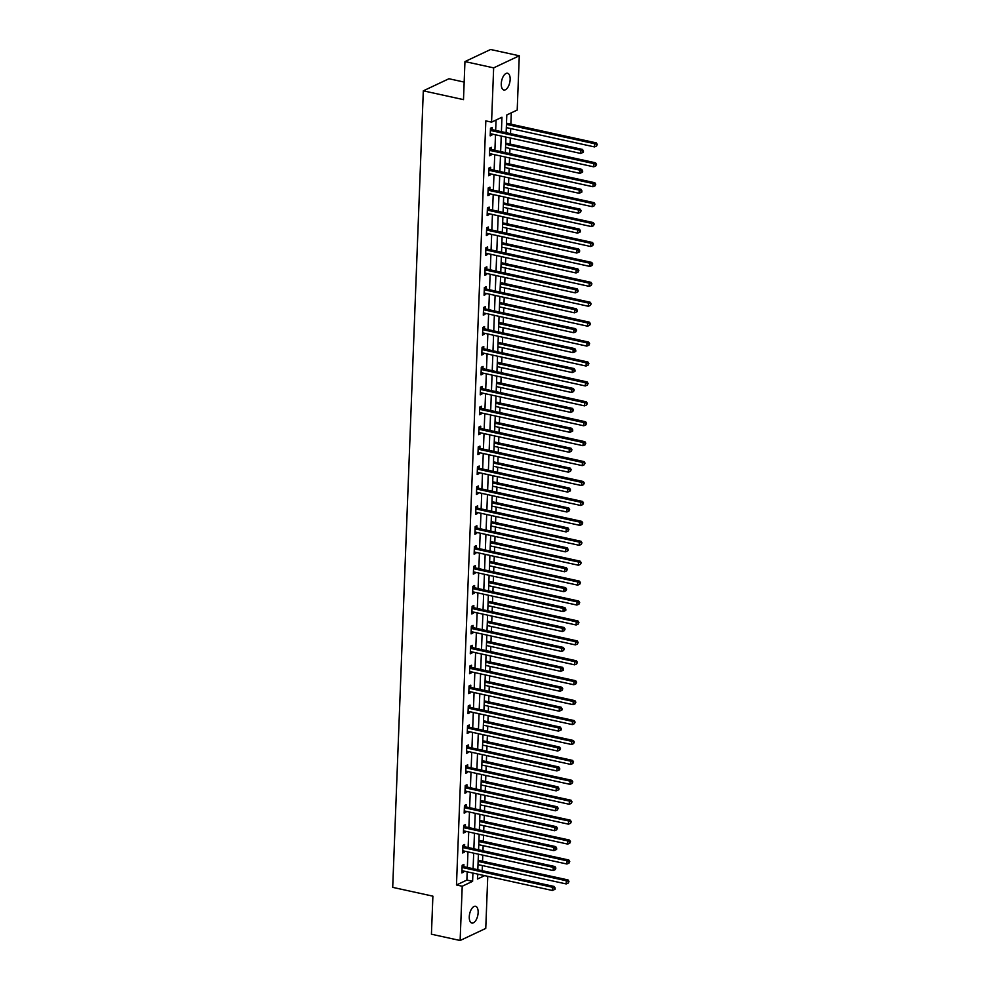 <?xml version="1.0" encoding="UTF-8"?>
<svg xmlns="http://www.w3.org/2000/svg" width="990" height="990" viewBox="0 0 990 990"><rect width="100%" height="100%" fill="white"/><g stroke="black" fill="none" stroke-linecap="round" stroke-linejoin="round"><path stroke-width="1.49" d="M469.272 916.752A8.588 4.146 -77.6 0 1 475.546 906.283A8.588 4.146 -77.6 0 1 478.145 912.582A8.588 4.146 -77.6 0 1 471.871 923.051A8.588 4.146 -77.6 0 1 469.272 916.752M501.274 83.705A8.588 4.146 -77.6 0 1 507.548 73.235A8.588 4.146 -77.6 0 1 510.147 79.534A8.588 4.146 -77.6 0 1 503.873 90.003A8.588 4.146 -77.6 0 1 501.274 83.705M464.161 82.083L448.94 78.742L423.312 90.833L392.708 887.362L432.89 896.16L431.43 934.213L460.127 940.5L462.219 886.236L472.601 881.335L472.923 873.069M423.312 90.833L463.493 99.631L464.954 61.578L490.582 49.5L519.28 55.786L517.201 110.051L506.806 114.951L506.125 132.697M482.192 870.693L482.39 865.582M482.551 861.201L482.786 855.15M482.959 850.769L483.157 845.658M483.318 841.277L483.553 835.226M483.726 830.845L483.912 825.747M484.085 821.366L484.32 815.302M484.481 810.934L484.679 805.823M484.853 801.442L485.088 795.391M485.249 791.01L485.446 785.899M485.62 781.518L485.843 775.467M486.016 771.086L486.214 765.988M486.375 761.607L486.61 755.543M486.783 751.175L486.981 746.064M487.142 741.683L487.377 735.632M487.55 731.251L487.748 726.14M487.909 721.76L488.144 715.708M488.318 711.327L488.503 706.229M488.676 701.848L488.911 695.784M489.072 691.404L489.27 686.305M489.444 681.924L489.679 675.873M489.84 671.492L490.038 666.381M490.211 662.001L490.434 655.949M490.607 651.568L490.805 646.47M490.978 642.089L491.201 636.026M491.374 631.645L491.572 626.546M491.733 622.166L491.968 616.114M492.141 611.733L492.339 606.623M492.5 602.242L492.735 596.19M492.909 591.81L493.094 586.711M493.268 582.33L493.503 576.267M493.664 571.886L493.861 566.787M494.035 562.407L494.27 556.355M494.431 551.975L494.629 546.864M494.802 542.483L495.037 536.432M495.198 532.051L495.396 526.952M495.569 522.572L495.792 516.508M495.965 512.127L496.163 507.029M496.324 502.648L496.559 496.596M496.733 492.216L496.93 487.105M497.091 482.724L497.327 476.673M497.5 472.292L497.685 467.193M497.859 462.813L498.094 456.749M498.255 452.368L498.453 447.27M498.626 442.889L498.861 436.838M499.022 432.457L499.22 427.346M499.393 422.965L499.628 416.914M499.789 412.533L499.987 407.435M500.16 403.054L500.383 396.99M500.556 392.609L500.754 387.511M500.915 383.13L501.15 377.079M501.324 372.698L501.522 367.587M501.683 363.206L501.918 357.155M502.091 352.774L502.276 347.676M502.45 343.295L502.685 337.231M502.846 332.85L503.044 327.752M503.217 323.371L503.452 317.32M503.613 312.939L503.811 307.828M503.984 303.447L504.219 297.396M504.38 293.015L504.578 287.917M504.752 283.536L504.974 277.472M505.147 273.091L505.346 267.993M505.506 263.612L505.742 257.561M505.915 253.18L506.113 248.069M506.274 243.689L506.509 237.637M506.682 233.256L506.88 228.158M507.041 223.777L507.276 217.713M507.437 213.333L507.635 208.234M507.808 203.853L508.043 197.802M508.204 193.421L508.402 188.31M508.575 183.93L508.811 177.878M508.971 173.498L509.169 168.399M509.343 164.018L509.565 157.954M509.739 153.574L509.937 148.475M510.098 144.095L510.333 138.043M510.506 133.662L510.704 128.552M510.865 124.171L511.298 112.835M487.761 876.323L485.756 928.422L460.127 940.5M477.613 875.012L478.937 874.393M501.41 131.67L501.955 117.241L491.572 122.141L485.83 120.879L456.477 884.973L466.872 880.073L467.181 871.819M467.354 867.438L467.948 851.895M468.121 847.514L468.716 831.971M468.876 827.591L469.483 812.06M469.644 807.679L470.25 792.136M470.411 787.755L471.005 772.212M471.178 767.832L471.772 752.301M471.945 747.92L472.539 732.377M472.713 727.996L473.307 712.454M473.48 708.073L474.074 692.542M474.235 688.161L474.841 672.618M475.002 668.238L475.596 652.695M475.769 648.314L476.363 632.783M476.536 628.403L477.131 612.86M477.304 608.479L477.898 592.936M478.071 588.555L478.665 573.024M478.826 568.644L479.432 553.101M479.593 548.72L480.187 533.177M480.36 528.796L480.954 513.265M481.128 508.885L481.722 493.342M481.895 488.961L482.489 473.418M482.662 469.037L483.256 453.507M483.417 449.126L484.023 433.583M484.184 429.202L484.778 413.659M484.952 409.278L485.546 393.748M485.719 389.367L486.313 373.824M486.486 369.443L487.08 353.9M487.253 349.519L487.847 333.989M488.008 329.608L488.614 314.065M488.775 309.684L489.369 294.141M489.543 289.761L490.137 274.23M490.31 269.849L490.904 254.306M491.077 249.926L491.671 234.383M491.844 230.002L492.438 214.471M492.599 210.09L493.206 194.547M493.367 190.167L493.973 174.624M494.134 170.243L494.728 154.712M494.901 150.332L495.495 134.788M495.668 130.408L496.064 120.013M492.129 129.467L492.216 127.401L490.483 128.217L490.186 135.877L491.919 135.061L491.956 134.009M491.362 149.391L491.448 147.324L489.716 148.129L489.419 155.801L491.151 154.984L491.189 153.933M490.595 169.302L490.681 167.236L488.949 168.053L488.652 175.713L490.384 174.896L490.421 173.856M489.84 189.226L489.914 187.16L488.181 187.976L487.884 195.636L489.617 194.82L489.666 193.768M489.072 209.15L489.147 207.083L487.414 207.888L487.13 215.56L488.85 214.743L488.899 213.692M488.305 229.061L488.379 226.995L486.647 227.811L486.362 235.472L488.095 234.655L488.132 233.615M487.538 248.985L487.625 246.918L485.892 247.735L485.595 255.395L487.328 254.579L487.365 253.527M486.771 268.909L486.857 266.842L485.125 267.647L484.828 275.319L486.56 274.502L486.597 273.45M486.003 288.82L486.09 286.754L484.358 287.57L484.061 295.23L485.793 294.414L485.83 293.374M485.249 308.744L485.323 306.677L483.59 307.494L483.293 315.154L485.026 314.337L485.075 313.286M484.481 328.668L484.555 326.601L482.823 327.405L482.526 335.078L484.259 334.261L484.308 333.209M483.714 348.579L483.788 346.512L482.056 347.329L481.771 354.989L483.504 354.173L483.541 353.133M482.947 368.503L483.033 366.436L481.301 367.253L481.004 374.913L482.736 374.096L482.774 373.044M482.18 388.427L482.266 386.36L480.534 387.164L480.237 394.837L481.969 394.02L482.006 392.968M481.412 408.338L481.499 406.271L479.766 407.088L479.469 414.748L481.202 413.931L481.239 412.892M480.657 428.262L480.732 426.195L478.999 427.012L478.702 434.672L480.435 433.855L480.472 432.803M479.89 448.185L479.964 446.119L478.232 446.923L477.935 454.596L479.667 453.779L479.717 452.727M479.123 468.097L479.197 466.03L477.465 466.847L477.18 474.507L478.913 473.69L478.95 472.651M478.356 488.021L478.442 485.954L476.71 486.771L476.413 494.431L478.145 493.614L478.182 492.562M477.588 507.944L477.675 505.878L475.943 506.694L475.646 514.355L477.378 513.538L477.415 512.486M476.821 527.856L476.908 525.789L475.175 526.606L474.878 534.266L476.611 533.449L476.648 532.41M476.066 547.779L476.141 545.713L474.408 546.529L474.111 554.19L475.844 553.373L475.881 552.321M475.299 567.703L475.373 565.636L473.641 566.453L473.344 574.113L475.076 573.297L475.126 572.245M474.532 587.615L474.606 585.548L472.874 586.365L472.589 594.025L474.321 593.208L474.358 592.168M473.764 607.538L473.839 605.472L472.119 606.288L471.822 613.949L473.554 613.132L473.591 612.08M472.997 627.462L473.084 625.395L471.351 626.212L471.054 633.872L472.787 633.056L472.824 632.004M472.23 647.373L472.317 645.307L470.584 646.124L470.287 653.784L472.02 652.967L472.057 651.927M471.475 667.297L471.549 665.231L469.817 666.047L469.52 673.707L471.252 672.891L471.289 671.839M470.708 687.221L470.782 685.154L469.05 685.971L468.753 693.631L470.485 692.814L470.535 691.763M469.941 707.132L470.015 705.066L468.282 705.882L467.998 713.543L469.73 712.726L469.767 711.686M469.173 727.056L469.248 724.989L467.528 725.806L467.231 733.466L468.963 732.649L469 731.598M468.406 746.98L468.493 744.913L466.76 745.73L466.463 753.39L468.196 752.573L468.233 751.521M467.639 766.891L467.726 764.824L465.993 765.641L465.696 773.301L467.429 772.485L467.466 771.445M466.884 786.815L466.958 784.748L465.226 785.565L464.929 793.225L466.661 792.408L466.698 791.357M466.117 806.739L466.191 804.672L464.459 805.489L464.161 813.149L465.894 812.332L465.943 811.28M465.35 826.65L465.424 824.583L463.691 825.4L463.407 833.06L465.127 832.244L465.176 831.204M464.582 846.574L464.657 844.507L462.936 845.324L462.639 852.984L464.372 852.167L464.409 851.115M463.815 866.498L463.902 864.431L462.169 865.248L461.872 872.908L463.605 872.091L463.642 871.039M464.954 61.578L493.651 67.865L519.28 55.786M456.477 884.973L462.219 886.236M491.572 122.141L493.651 67.865M473.096 868.688L473.69 853.157M473.864 848.777L474.457 833.234M474.618 828.853L475.225 813.31M475.386 808.929L475.98 793.398M476.153 789.018L476.747 773.475M476.92 769.094L477.514 753.551M477.687 749.17L478.281 733.64M478.455 729.259L479.049 713.716M479.21 709.335L479.816 693.792M479.977 689.411L480.571 673.881M480.744 669.5L481.338 653.957M481.511 649.576L482.105 634.033M482.279 629.652L482.873 614.122M483.046 609.741L483.64 594.198M483.801 589.817L484.407 574.274M484.568 569.894L485.162 554.363M485.335 549.982L485.929 534.439M486.102 530.058L486.696 514.515M486.87 510.135L487.464 494.604M487.637 490.223L488.231 474.68M488.392 470.3L488.998 454.757M489.159 450.376L489.765 434.845M489.926 430.464L490.52 414.921M490.693 410.541L491.288 394.998M491.461 390.617L492.055 375.086M492.228 370.706L492.822 355.163M492.983 350.782L493.589 335.239M493.75 330.858L494.357 315.327M494.517 310.947L495.111 295.404M495.285 291.023L495.879 275.48M496.052 271.099L496.646 255.569M496.819 251.188L497.413 235.645M497.574 231.264L498.18 215.721M498.341 211.34L498.948 195.81M499.108 191.429L499.703 175.886M499.876 171.505L500.47 155.962M500.643 151.581L501.237 136.051M477.65 874.108L477.452 879.046L484.679 875.643M505.964 137.078L505.358 152.621M505.197 157.002L504.591 172.545M504.43 176.913L503.836 192.456M503.663 196.837L503.068 212.38M502.895 216.761L502.301 232.304M502.128 236.672L501.534 252.215M501.373 256.596L500.767 272.139M500.606 276.519L500 292.062M499.839 296.431L499.245 311.974M499.071 316.354L498.477 331.897M498.304 336.278L497.71 351.821M497.537 356.19L496.943 371.733M496.782 376.113L496.176 391.656M496.015 396.037L495.408 411.58M495.248 415.949L494.654 431.492M494.48 435.872L493.886 451.415M493.713 455.796L493.119 471.339M492.946 475.707L492.352 491.25M492.191 495.631L491.585 511.174M491.424 515.555L490.817 531.098M490.656 535.466L490.062 551.009M489.889 555.39L489.295 570.933M489.122 575.314L488.528 590.857M488.355 595.225L487.761 610.768M487.587 615.149L486.993 630.692M486.832 635.073L486.226 650.616M486.065 654.984L485.471 670.527M485.298 674.908L484.704 690.451M484.531 694.832L483.937 710.375M483.764 714.743L483.17 730.286M482.996 734.667L482.402 750.21M482.241 754.59L481.635 770.133M481.474 774.502L480.88 790.045M480.707 794.426L480.113 809.969M479.94 814.349L479.346 829.892M479.172 834.261L478.578 849.804M478.405 854.184L477.811 869.727M466.872 880.073L472.601 881.335M490.236 134.69L491.919 135.061M489.468 154.613L491.151 154.984M488.701 174.525L490.384 174.896M487.934 194.448L489.617 194.82M487.167 214.372L488.85 214.743M486.399 234.284L488.095 234.655M485.644 254.207L487.328 254.579M484.877 274.131L486.56 274.502M484.11 294.042L485.793 294.414M483.343 313.966L485.026 314.337M482.575 333.89L484.259 334.261M481.808 353.801L483.504 354.173M481.041 373.725L482.736 374.096M480.286 393.649L481.969 394.02M479.519 413.56L481.202 413.931M478.752 433.484L480.435 433.855M477.984 453.408L479.667 453.779M477.217 473.319L478.913 473.69M476.45 493.243L478.145 493.614M475.695 513.167L477.378 513.538M474.928 533.078L476.611 533.449M474.161 553.002L475.844 553.373M473.393 572.925L475.076 573.297M472.626 592.837L474.321 593.208M471.859 612.761L473.554 613.132M471.104 632.684L472.787 633.056M470.337 652.596L472.02 652.967M469.569 672.519L471.252 672.891M468.802 692.443L470.485 692.814M468.035 712.355L469.73 712.726M467.268 732.278L468.963 732.649M466.513 752.202L468.196 752.573M465.746 772.113L467.429 772.485M464.978 792.037L466.661 792.408M464.211 811.961L465.894 812.332M463.444 831.872L465.127 832.244M462.677 851.796L464.372 852.167M461.922 871.72L463.605 872.091M490.397 130.284L490.57 130.395A1.337 1.101 -115.2 0 0 490.99 130.581L580.771 150.245L580.647 153.438L490.867 133.774A1.337 1.101 -115.2 0 0 490.434 133.774L490.26 133.811M490.471 128.341L492.302 129.579A1.337 1.101 -115.2 0 0 492.723 129.764L582.504 149.428L580.771 150.245L582.751 151.284L582.702 152.571L583.395 152.237L583.432 150.963L582.751 151.284M583.432 150.963L582.504 149.428M580.647 153.438L582.702 152.571M506.323 127.599L594.495 146.916L594.619 143.723L596.351 142.907L506.571 123.23A1.337 1.101 64.8 0 1 506.496 123.218M596.599 144.763L596.549 146.037L597.292 144.429L594.619 143.723L506.447 124.406M596.549 146.037L594.495 146.916M596.351 142.907L597.292 144.429M489.629 150.208L489.803 150.319A1.337 1.101 -115.2 0 0 490.223 150.505L580.004 170.169L579.88 173.361L490.1 153.698A1.337 1.101 -115.2 0 0 489.666 153.685L489.493 153.735M489.704 148.265L491.535 149.502A1.337 1.101 -115.2 0 0 491.956 149.688L581.736 169.352L580.004 170.169L581.984 171.208L581.934 172.483L582.627 172.161L582.677 170.886L581.984 171.208M582.677 170.886L581.736 169.352M579.88 173.361L581.934 172.483M488.874 170.119L489.035 170.231A1.337 1.101 -115.2 0 0 489.456 170.416L579.237 190.092L579.113 193.285L489.332 173.609A1.337 1.101 -115.2 0 0 488.899 173.609L488.738 173.646M488.949 168.176L490.768 169.414A1.337 1.101 -115.2 0 0 491.189 169.599L580.969 189.276L579.237 190.092L581.217 191.132L581.167 192.406L581.86 192.085L581.91 190.798L581.217 191.132M581.91 190.798L580.969 189.276M579.113 193.285L581.167 192.406M505.556 147.51L593.74 166.827L593.864 163.635L595.584 162.818L505.816 143.154A1.337 1.101 64.8 0 1 505.729 143.129M595.832 164.674L595.782 165.961L596.525 164.352L593.864 163.635L505.68 144.317M595.782 165.961L593.74 166.827M595.584 162.818L596.525 164.352M504.789 167.434L592.973 186.751L593.097 183.558L594.829 182.742L505.049 163.078A1.337 1.101 64.8 0 1 504.962 163.053M595.064 184.598L595.015 185.873L595.757 184.276L593.097 183.558L504.912 164.241M595.015 185.873L592.973 186.751M594.829 182.742L595.757 184.276M488.107 190.043L488.268 190.154A1.337 1.101 -115.2 0 0 488.689 190.34L578.469 210.004L578.346 213.197L488.577 193.533A1.337 1.101 -115.2 0 0 488.144 193.533L487.971 193.57M488.181 188.1L490 189.338A1.337 1.101 -115.2 0 0 490.421 189.523L580.202 209.187L578.469 210.004L580.449 211.043L580.4 212.33L581.142 210.722L580.449 211.043M581.142 210.722L580.202 209.187M578.346 213.197L580.4 212.33M487.34 209.967L487.501 210.078A1.337 1.101 -115.2 0 0 487.934 210.264L577.715 229.928L577.591 233.12L487.81 213.456A1.337 1.101 -115.2 0 0 487.377 213.444L487.204 213.494M487.414 208.024L489.233 209.261A1.337 1.101 -115.2 0 0 489.666 209.447L579.435 229.111L577.715 229.928L579.682 230.967L579.633 232.242L580.326 231.92L580.375 230.645L579.682 230.967M580.375 230.645L579.435 229.111M577.591 233.12L579.633 232.242M486.573 229.878L486.733 229.989A1.337 1.101 -115.2 0 0 487.167 230.175L576.947 249.851L576.824 253.044L487.043 233.368A1.337 1.101 -115.2 0 0 486.61 233.368L486.437 233.405M486.647 227.935L488.466 229.173A1.337 1.101 -115.2 0 0 488.899 229.358L578.68 249.035L576.947 249.851L578.915 250.891L578.865 252.165L579.558 251.844L579.608 250.557L578.915 250.891M579.608 250.557L578.68 249.035M576.824 253.044L578.865 252.165M504.034 187.358L592.206 206.675L592.329 203.482L594.062 202.665L504.281 182.989A1.337 1.101 64.8 0 1 504.195 182.977M594.297 204.522L594.26 205.796L594.99 204.188L592.329 203.482L504.145 184.165M594.26 205.796L592.206 206.675M594.062 202.665L594.99 204.188M503.267 207.269L591.438 226.586L591.562 223.394L593.295 222.577L503.514 202.913A1.337 1.101 64.8 0 1 503.427 202.888M593.542 224.433L593.493 225.72L594.235 224.111L591.562 223.394L503.39 204.076M593.493 225.72L591.438 226.586M593.295 222.577L594.235 224.111M502.499 227.193L590.671 246.51L590.795 243.317L592.527 242.501L502.747 222.837A1.337 1.101 64.8 0 1 502.66 222.812M592.775 244.357L592.725 245.631L593.468 244.035L590.795 243.317L502.623 224M592.725 245.631L590.671 246.51M592.527 242.501L593.468 244.035M485.805 249.802L485.979 249.913A1.337 1.101 -115.2 0 0 486.399 250.099L576.18 269.763L576.056 272.955L486.276 253.292A1.337 1.101 -115.2 0 0 485.843 253.292L485.669 253.329M485.88 247.859L487.711 249.096A1.337 1.101 -115.2 0 0 488.132 249.282L577.913 268.946L576.18 269.763L578.148 270.802L578.111 272.089L578.841 270.48L578.148 270.802M578.841 270.48L577.913 268.946M576.056 272.955L578.111 272.089M501.732 247.116L589.904 266.434L590.028 263.241L591.76 262.424L501.979 242.748A1.337 1.101 64.8 0 1 501.905 242.736M592.008 264.281L591.958 265.555L592.701 263.946L590.028 263.241L501.856 243.924M591.958 265.555L589.904 266.434M591.76 262.424L592.701 263.946M485.038 269.726L485.211 269.837A1.337 1.101 -115.2 0 0 485.632 270.022L575.413 289.686L575.289 292.879L485.508 273.215A1.337 1.101 -115.2 0 0 485.075 273.203L484.902 273.252M485.112 267.783L486.944 269.02A1.337 1.101 -115.2 0 0 487.365 269.206L577.145 288.87L575.413 289.686L577.393 290.726L577.343 292.001L578.036 291.679L578.086 290.404L577.393 290.726M578.086 290.404L577.145 288.87M575.289 292.879L577.343 292.001M500.965 267.028L589.149 286.345L589.273 283.152L590.993 282.336L501.225 262.672A1.337 1.101 64.8 0 1 501.138 262.647M591.24 284.192L591.191 285.479L591.933 283.87L589.273 283.152L501.089 263.835M591.191 285.479L589.149 286.345M590.993 282.336L591.933 283.87M484.283 289.637L484.444 289.748A1.337 1.101 -115.2 0 0 484.865 289.934L574.646 309.61L574.522 312.803L484.741 293.127A1.337 1.101 -115.2 0 0 484.308 293.127L484.147 293.164M484.358 287.694L486.177 288.931A1.337 1.101 -115.2 0 0 486.597 289.117L576.378 308.793L574.646 309.61L576.625 310.65L576.576 311.924L577.269 311.603L577.318 310.315L576.625 310.65M577.318 310.315L576.378 308.793M574.522 312.803L576.576 311.924M500.197 286.952L588.382 306.269L588.505 303.076L590.238 302.259L500.457 282.596A1.337 1.101 64.8 0 1 500.371 282.571M590.473 304.116L590.424 305.39L591.166 303.794L588.505 303.076L500.321 283.759M590.424 305.39L588.382 306.269M590.238 302.259L591.166 303.794M483.516 309.561L483.677 309.672A1.337 1.101 -115.2 0 0 484.098 309.858L573.878 329.522L573.755 332.714L483.986 313.05A1.337 1.101 -115.2 0 0 483.553 313.05L483.38 313.088M483.59 307.618L485.409 308.855A1.337 1.101 -115.2 0 0 485.83 309.041L575.611 328.705L573.878 329.522L575.858 330.561L575.809 331.848L576.551 330.239L575.858 330.561M576.551 330.239L575.611 328.705M573.755 332.714L575.809 331.848M499.43 306.875L587.615 326.193L587.738 323L589.471 322.183L499.69 302.507A1.337 1.101 64.8 0 1 499.604 302.495M589.706 324.039L589.669 325.314L590.399 323.705L587.738 323L499.554 303.683M589.669 325.314L587.615 326.193M589.471 322.183L590.399 323.705M482.749 329.484L482.91 329.596A1.337 1.101 -115.2 0 0 483.343 329.781L573.123 349.445L573 352.638L483.219 332.974A1.337 1.101 -115.2 0 0 482.786 332.962L482.613 333.011M482.823 327.542L484.642 328.779A1.337 1.101 -115.2 0 0 485.075 328.965L574.843 348.629L573.123 349.445L575.091 350.485L575.042 351.759L575.735 351.438L575.784 350.163L575.091 350.485M575.784 350.163L574.843 348.629M573 352.638L575.042 351.759M498.675 326.787L586.847 346.104L586.971 342.911L588.704 342.094L498.923 322.431A1.337 1.101 64.8 0 1 498.836 322.406M588.951 343.951L588.902 345.238L589.644 343.629L586.971 342.911L498.799 323.594M588.902 345.238L586.847 346.104M588.704 342.094L589.644 343.629M481.982 349.396L482.142 349.507A1.337 1.101 -115.2 0 0 482.575 349.693L572.356 369.369L572.232 372.562L482.452 352.886A1.337 1.101 -115.2 0 0 482.019 352.886L481.845 352.923M482.056 347.453L483.875 348.69A1.337 1.101 -115.2 0 0 484.308 348.876L574.089 368.552L572.356 369.369L574.324 370.409L574.274 371.683L574.967 371.361L575.017 370.074L574.324 370.409M575.017 370.074L574.089 368.552M572.232 372.562L574.274 371.683M497.908 346.71L586.08 366.028L586.204 362.835L587.936 362.018L498.156 342.354A1.337 1.101 64.8 0 1 498.069 342.33M588.184 363.875L588.134 365.149L588.877 363.553L586.204 362.835L498.032 343.518M588.134 365.149L586.08 366.028M587.936 362.018L588.877 363.553M481.214 369.32L481.388 369.431A1.337 1.101 -115.2 0 0 481.808 369.617L571.589 389.28L571.465 392.473L481.685 372.809A1.337 1.101 -115.2 0 0 481.251 372.809L481.078 372.846M481.289 367.377L483.108 368.614A1.337 1.101 -115.2 0 0 483.541 368.8L573.321 388.464L571.589 389.28L573.557 390.32L573.519 391.607L574.25 389.998L573.557 390.32M574.25 389.998L573.321 388.464M571.465 392.473L573.519 391.607M497.141 366.634L585.313 385.952L585.437 382.759L587.169 381.942L497.388 362.266A1.337 1.101 64.8 0 1 497.314 362.253M587.417 383.798L587.367 385.073L588.11 383.464L585.437 382.759L497.265 363.441M587.367 385.073L585.313 385.952M587.169 381.942L588.11 383.464M480.447 389.243L480.62 389.355A1.337 1.101 -115.2 0 0 481.041 389.54L570.822 409.204L570.698 412.397L480.917 392.733A1.337 1.101 -115.2 0 0 480.484 392.721L480.311 392.77M480.521 387.3L482.353 388.538A1.337 1.101 -115.2 0 0 482.774 388.724L572.554 408.387L570.822 409.204L572.802 410.244L572.752 411.518L573.495 409.922L572.802 410.244M573.495 409.922L572.554 408.387M570.698 412.397L572.752 411.518M496.374 386.546L584.558 405.863L584.682 402.67L586.402 401.853L496.621 382.19A1.337 1.101 64.8 0 1 496.547 382.165M586.649 403.71L586.6 404.997L587.342 403.388L584.682 402.67L496.497 383.353M586.6 404.997L584.558 405.863M586.402 401.853L587.342 403.388M479.692 409.155L479.853 409.266A1.337 1.101 -115.2 0 0 480.274 409.452L570.054 429.128L569.931 432.321L480.15 412.644A1.337 1.101 -115.2 0 0 479.717 412.644L479.556 412.682M479.766 407.212L481.586 408.449A1.337 1.101 -115.2 0 0 482.006 408.635L571.787 428.311L570.054 429.128L572.034 430.167L571.985 431.442L572.678 431.12L572.727 429.833L572.034 430.167M572.727 429.833L571.787 428.311M569.931 432.321L571.985 431.442M495.606 406.469L583.791 425.787L583.914 422.594L585.647 421.777L495.866 402.113A1.337 1.101 64.8 0 1 495.78 402.089M585.882 423.633L585.832 424.908L586.575 423.312L583.914 422.594L495.73 403.276M585.832 424.908L583.791 425.787M585.647 421.777L586.575 423.312M478.925 429.078L479.086 429.19A1.337 1.101 -115.2 0 0 479.507 429.375L569.287 449.039L569.163 452.232L479.383 432.568A1.337 1.101 -115.2 0 0 478.962 432.568L478.789 432.605M478.999 427.136L480.818 428.373A1.337 1.101 -115.2 0 0 481.239 428.559L571.02 448.223L569.287 449.039L571.267 450.079L571.218 451.366L571.96 449.757L571.267 450.079M571.96 449.757L571.02 448.223M569.163 452.232L571.218 451.366M494.839 426.393L583.023 445.71L583.147 442.518L584.88 441.701L495.099 422.025A1.337 1.101 64.8 0 1 495.012 422.012M585.115 443.557L585.065 444.832L585.808 443.223L583.147 442.518L494.963 423.2M585.065 444.832L583.023 445.71M584.88 441.701L585.808 443.223M478.158 449.002L478.318 449.114A1.337 1.101 -115.2 0 0 478.752 449.299L568.532 468.963L568.409 472.156L478.628 452.492A1.337 1.101 -115.2 0 0 478.195 452.479L478.022 452.529M478.232 447.059L480.051 448.297A1.337 1.101 -115.2 0 0 480.472 448.482L570.252 468.146L568.532 468.963L570.5 470.003L570.45 471.277L571.193 469.681L570.5 470.003M571.193 469.681L570.252 468.146M568.409 472.156L570.45 471.277M494.084 446.304L582.256 465.622L582.38 462.429L584.112 461.625L494.332 441.948A1.337 1.101 64.8 0 1 494.245 441.924M584.36 463.469L584.31 464.756L585.053 463.147L582.38 462.429L494.208 443.112M584.31 464.756L582.256 465.622M584.112 461.625L585.053 463.147M477.39 468.914L477.551 469.025A1.337 1.101 -115.2 0 0 477.984 469.211L567.765 488.887L567.641 492.079L477.861 472.403A1.337 1.101 -115.2 0 0 477.428 472.403L477.254 472.44M477.465 466.971L479.284 468.208A1.337 1.101 -115.2 0 0 479.717 468.394L569.498 488.07L567.765 488.887L569.733 489.926L569.683 491.201L570.376 490.879L570.426 489.592L569.733 489.926M570.426 489.592L569.498 488.07M567.641 492.079L569.683 491.201M493.317 466.228L581.489 485.546L581.613 482.353L583.345 481.536L493.565 461.872A1.337 1.101 64.8 0 1 493.478 461.847M583.593 483.392L583.543 484.667L584.286 483.071L581.613 482.353L493.441 463.035M583.543 484.667L581.489 485.546M583.345 481.536L584.286 483.071M476.623 488.837L476.796 488.949A1.337 1.101 -115.2 0 0 477.217 489.134L566.998 508.798L566.874 511.991L477.093 492.327A1.337 1.101 -115.2 0 0 476.66 492.327L476.487 492.364M476.697 486.894L478.517 488.132A1.337 1.101 -115.2 0 0 478.95 488.318L568.73 507.981L566.998 508.798L568.965 509.838L568.916 511.125L569.658 509.516L568.965 509.838M569.658 509.516L568.73 507.981M566.874 511.991L568.916 511.125M492.55 486.152L580.722 505.469L580.845 502.276L582.578 501.46L492.797 481.784A1.337 1.101 64.8 0 1 492.723 481.771M582.825 503.316L582.776 504.591L583.518 502.982L580.845 502.276L492.674 482.959M582.776 504.591L580.722 505.469M582.578 501.46L583.518 502.982M475.856 508.761L476.029 508.872A1.337 1.101 -115.2 0 0 476.45 509.058L566.231 528.722L566.107 531.915L476.326 512.251A1.337 1.101 -115.2 0 0 475.893 512.238L475.72 512.288M475.93 506.818L477.762 508.056A1.337 1.101 -115.2 0 0 478.182 508.241L567.963 527.905L566.231 528.722L568.211 529.761L568.161 531.036L568.904 529.44L568.211 529.761M568.904 529.44L567.963 527.905M566.107 531.915L568.161 531.036M491.782 506.063L579.967 525.381L580.078 522.188L581.811 521.384L492.03 501.707A1.337 1.101 64.8 0 1 491.956 501.683M582.058 523.227L582.009 524.514L582.751 522.906L580.078 522.188L491.906 502.871M582.009 524.514L579.967 525.381M581.811 521.384L582.751 522.906M475.089 528.672L475.262 528.784A1.337 1.101 -115.2 0 0 475.683 528.969L565.463 548.646L565.34 551.838L475.559 532.162A1.337 1.101 -115.2 0 0 475.126 532.162L474.965 532.199M475.175 526.73L476.994 527.967A1.337 1.101 -115.2 0 0 477.415 528.153L567.196 547.829L565.463 548.646L567.443 549.685L567.394 550.96L568.087 550.638L568.136 549.351L567.443 549.685M568.136 549.351L567.196 547.829M565.34 551.838L567.394 550.96M491.015 525.987L579.2 545.304L579.323 542.112L581.056 541.295L491.275 521.631A1.337 1.101 64.8 0 1 491.189 521.606M581.291 543.151L581.241 544.426L581.984 542.829L579.323 542.112L491.139 522.794M581.241 544.426L579.2 545.304M581.056 541.295L581.984 542.829M474.334 548.596L474.495 548.707A1.337 1.101 -115.2 0 0 474.915 548.893L564.696 568.557L564.572 571.75L474.792 552.086A1.337 1.101 -115.2 0 0 474.371 552.086L474.198 552.123M474.408 546.653L476.227 547.891A1.337 1.101 -115.2 0 0 476.648 548.076L566.429 567.74L564.696 568.557L566.676 569.596L566.626 570.884L567.369 569.275L566.676 569.596M567.369 569.275L566.429 567.74M564.572 571.75L566.626 570.884M490.248 545.911L578.432 565.228L578.556 562.035L580.288 561.219L490.508 541.542A1.337 1.101 64.8 0 1 490.421 541.53M580.524 563.075L580.474 564.35L581.217 562.741L578.556 562.035L490.372 542.718M580.474 564.35L578.432 565.228M580.288 561.219L581.217 562.741M473.567 568.52L473.727 568.631A1.337 1.101 -115.2 0 0 474.161 568.817L563.929 588.481L563.817 591.673L474.037 572.01A1.337 1.101 -115.2 0 0 473.604 571.997L473.43 572.047M473.641 566.577L475.46 567.814A1.337 1.101 -115.2 0 0 475.881 568L565.661 587.664L563.929 588.481L565.909 589.52L565.859 590.795L566.602 589.199L565.909 589.52M566.602 589.199L565.661 587.664M563.817 591.673L565.859 590.795M489.493 565.822L577.665 585.139L577.789 581.947L579.521 581.142L489.741 561.466A1.337 1.101 64.8 0 1 489.654 561.441M579.769 582.986L579.719 584.273L580.462 582.664L577.789 581.947L489.617 562.629M579.719 584.273L577.665 585.139M579.521 581.142L580.462 582.664M472.799 588.431L472.96 588.543A1.337 1.101 -115.2 0 0 473.393 588.728L563.174 608.404L563.05 611.597L473.269 591.921A1.337 1.101 -115.2 0 0 472.836 591.921L472.663 591.958M472.874 586.488L474.693 587.726A1.337 1.101 -115.2 0 0 475.126 587.912L564.906 607.588L563.174 608.404L565.142 609.444L565.092 610.719L565.785 610.397L565.835 609.11L565.142 609.444M565.835 609.11L564.906 607.588M563.05 611.597L565.092 610.719M488.726 585.746L576.898 605.063L577.021 601.87L578.754 601.054L488.973 581.39A1.337 1.101 64.8 0 1 488.887 581.365M579.001 602.91L578.952 604.185L579.695 602.588L577.021 601.87L488.85 582.553M578.952 604.185L576.898 605.063M578.754 601.054L579.695 602.588M472.032 608.355L472.205 608.466A1.337 1.101 -115.2 0 0 472.626 608.652L562.407 628.316L562.283 631.509L472.502 611.845A1.337 1.101 -115.2 0 0 472.069 611.845L471.896 611.882M472.106 606.412L473.925 607.65A1.337 1.101 -115.2 0 0 474.358 607.835L564.139 627.499L562.407 628.316L564.374 629.355L564.325 630.642L565.067 629.034L564.374 629.355M565.067 629.034L564.139 627.499M562.283 631.509L564.325 630.642M487.959 605.67L576.13 624.987L576.254 621.794L577.987 620.978L488.206 601.301A1.337 1.101 64.8 0 1 488.132 601.289M578.234 622.834L578.185 624.108L578.927 622.5L576.254 621.794L488.082 602.477M578.185 624.108L576.13 624.987M577.987 620.978L578.927 622.5M471.265 628.279L471.438 628.39A1.337 1.101 -115.2 0 0 471.859 628.576L561.639 648.24L561.516 651.432L471.735 631.769A1.337 1.101 -115.2 0 0 471.302 631.756L471.129 631.806M471.339 626.336L473.171 627.573A1.337 1.101 -115.2 0 0 473.591 627.759L563.372 647.423L561.639 648.24L563.619 649.279L563.57 650.554L564.312 648.957L563.619 649.279M564.312 648.957L563.372 647.423M561.516 651.432L563.57 650.554M487.191 625.581L575.376 644.898L575.487 641.706L577.22 640.901L487.439 621.225A1.337 1.101 64.8 0 1 487.365 621.2M577.467 642.745L577.418 644.032L578.16 642.423L575.487 641.706L487.315 622.388M577.418 644.032L575.376 644.898M577.22 640.901L578.16 642.423M470.498 648.19L470.671 648.302A1.337 1.101 -115.2 0 0 471.092 648.487L560.872 668.163L560.748 671.356L470.968 651.68A1.337 1.101 -115.2 0 0 470.535 651.68L470.374 651.717M470.572 646.247L472.403 647.485A1.337 1.101 -115.2 0 0 472.824 647.67L562.605 667.347L560.872 668.163L562.852 669.203L562.803 670.477L563.496 670.156L563.545 668.869L562.852 669.203M563.545 668.869L562.605 667.347M560.748 671.356L562.803 670.477M486.424 645.505L574.608 664.822L574.732 661.629L576.465 660.813L486.684 641.149A1.337 1.101 64.8 0 1 486.597 641.124M576.7 662.669L576.65 663.943L577.393 662.347L574.732 661.629L486.548 642.312M576.65 663.943L574.608 664.822M576.465 660.813L577.393 662.347M469.743 668.114L469.904 668.225A1.337 1.101 -115.2 0 0 470.324 668.411L560.105 688.075L559.981 691.268L470.2 671.604A1.337 1.101 -115.2 0 0 469.78 671.604L469.607 671.641M469.817 666.171L471.636 667.409A1.337 1.101 -115.2 0 0 472.057 667.594L561.837 687.258L560.105 688.075L562.085 689.114L562.035 690.401L562.778 688.793L562.085 689.114M562.778 688.793L561.837 687.258M559.981 691.268L562.035 690.401M485.657 665.429L573.841 684.746L573.965 681.553L575.697 680.736L485.917 661.06A1.337 1.101 64.8 0 1 485.83 661.048M575.933 682.593L575.883 683.867L576.625 682.259L573.965 681.553L485.781 662.236M575.883 683.867L573.841 684.746M575.697 680.736L576.625 682.259M468.975 688.038L469.136 688.149A1.337 1.101 -115.2 0 0 469.569 688.335L559.338 707.999L559.226 711.191L469.446 691.527A1.337 1.101 -115.2 0 0 469.012 691.515L468.839 691.565M469.05 686.095L470.869 687.332A1.337 1.101 -115.2 0 0 471.289 687.518L561.07 707.182L559.338 707.999L561.318 709.038L561.268 710.313L561.961 709.991L562.011 708.716L561.318 709.038M562.011 708.716L561.07 707.182M559.226 711.191L561.268 710.313M484.902 685.34L573.074 704.657L573.198 701.465L574.93 700.66L485.15 680.984A1.337 1.101 64.8 0 1 485.063 680.959M575.178 702.504L575.128 703.791L575.871 702.182L573.198 701.465L485.013 682.147M575.128 703.791L573.074 704.657M574.93 700.66L575.871 702.182M468.208 707.949L468.369 708.06A1.337 1.101 -115.2 0 0 468.802 708.246L558.583 727.922L558.459 731.115L468.678 711.439A1.337 1.101 -115.2 0 0 468.245 711.439L468.072 711.476M468.282 706.006L470.101 707.244A1.337 1.101 -115.2 0 0 470.535 707.429L560.315 727.106L558.583 727.922L560.55 728.962L560.501 730.236L561.194 729.915L561.243 728.628L560.55 728.962M561.243 728.628L560.315 727.106M558.459 731.115L560.501 730.236M484.135 705.264L572.307 724.581L572.43 721.388L574.163 720.572L484.382 700.908A1.337 1.101 64.8 0 1 484.296 700.883M574.41 722.428L574.361 723.702L575.103 722.106L572.43 721.388L484.259 702.071M574.361 723.702L572.307 724.581M574.163 720.572L575.103 722.106M467.441 727.873L467.602 727.984A1.337 1.101 -115.2 0 0 468.035 728.17L557.816 747.834L557.692 751.026L467.911 731.363A1.337 1.101 -115.2 0 0 467.478 731.363L467.305 731.4M467.515 725.93L469.334 727.167A1.337 1.101 -115.2 0 0 469.767 727.353L559.548 747.017L557.816 747.834L559.783 748.873L559.734 750.16L560.476 748.551L559.783 748.873M560.476 748.551L559.548 747.017M557.692 751.026L559.734 750.16M483.368 725.187L571.539 744.505L571.663 741.312L573.396 740.495L483.615 720.819A1.337 1.101 64.8 0 1 483.541 720.807M573.643 742.351L573.594 743.626L574.336 742.017L571.663 741.312L483.491 721.995M573.594 743.626L571.539 744.505M573.396 740.495L574.336 742.017M466.674 747.797L466.847 747.908A1.337 1.101 -115.2 0 0 467.268 748.093L557.048 767.757L556.925 770.95L467.144 751.286A1.337 1.101 -115.2 0 0 466.711 751.274L466.538 751.323M466.748 745.854L468.579 747.091A1.337 1.101 -115.2 0 0 469 747.277L558.781 766.941L557.048 767.757L559.028 768.797L558.979 770.072L559.672 769.75L559.721 768.475L559.028 768.797M559.721 768.475L558.781 766.941M556.925 770.95L558.979 770.072M482.6 745.099L570.784 764.416L570.896 761.223L572.628 760.419L482.848 740.743A1.337 1.101 64.8 0 1 482.774 740.718M572.876 762.263L572.826 763.55L573.569 761.941L570.896 761.223L482.724 741.906M572.826 763.55L570.784 764.416M572.628 760.419L573.569 761.941M465.906 767.708L466.08 767.819A1.337 1.101 -115.2 0 0 466.5 768.005L556.281 787.681L556.157 790.874L466.377 771.198A1.337 1.101 -115.2 0 0 465.943 771.198L465.77 771.235M465.981 765.765L467.812 767.002A1.337 1.101 -115.2 0 0 468.233 767.188L558.014 786.864L556.281 787.681L558.261 788.721L558.212 789.995L558.904 789.673L558.954 788.387L558.261 788.721M558.954 788.387L558.014 786.864M556.157 790.874L558.212 789.995M481.833 765.023L570.017 784.34L570.141 781.147L571.874 780.33L482.093 760.666A1.337 1.101 64.8 0 1 482.006 760.642M572.109 782.187L572.059 783.461L572.802 781.865L570.141 781.147L481.957 761.83M572.059 783.461L570.017 784.34M571.874 780.33L572.802 781.865M465.151 787.632L465.312 787.743A1.337 1.101 -115.2 0 0 465.733 787.929L555.514 807.593L555.39 810.785L465.609 791.121A1.337 1.101 -115.2 0 0 465.176 791.121L465.015 791.159M465.226 785.689L467.045 786.926A1.337 1.101 -115.2 0 0 467.466 787.112L557.246 806.776L555.514 807.593L557.494 808.632L557.444 809.919L558.187 808.31L557.494 808.632M558.187 808.31L557.246 806.776M555.39 810.785L557.444 809.919M481.066 784.946L569.25 804.264L569.374 801.071L571.106 800.254L481.326 780.578A1.337 1.101 64.8 0 1 481.239 780.566M571.341 802.11L571.292 803.385L572.034 801.776L569.374 801.071L481.19 781.754M571.292 803.385L569.25 804.264M571.106 800.254L572.034 801.776M464.384 807.555L464.545 807.667A1.337 1.101 -115.2 0 0 464.966 807.852L554.746 827.516L554.635 830.709L464.854 811.045A1.337 1.101 -115.2 0 0 464.421 811.033L464.248 811.082M464.459 805.613L466.278 806.85A1.337 1.101 -115.2 0 0 466.698 807.036L556.479 826.699L554.746 827.516L556.726 828.556L556.677 829.83L557.419 828.234L556.726 828.556M557.419 828.234L556.479 826.699M554.635 830.709L556.677 829.83M480.311 804.858L568.483 824.175L568.607 820.982L570.339 820.178L480.558 800.502A1.337 1.101 64.8 0 1 480.472 800.477M570.587 822.022L570.537 823.309L571.279 821.7L568.607 820.982L480.422 801.665M570.537 823.309L568.483 824.175M570.339 820.178L571.279 821.7M463.617 827.467L463.778 827.578A1.337 1.101 -115.2 0 0 464.211 827.764L553.992 847.44L553.868 850.633L464.087 830.957A1.337 1.101 -115.2 0 0 463.654 830.957L463.481 830.994M463.691 825.524L465.51 826.761A1.337 1.101 -115.2 0 0 465.943 826.947L555.724 846.623L553.992 847.44L555.959 848.48L555.91 849.754L556.603 849.432L556.652 848.145L555.959 848.48M556.652 848.145L555.724 846.623M553.868 850.633L555.91 849.754M479.544 824.781L567.716 844.099L567.839 840.906L569.572 840.089L479.791 820.425A1.337 1.101 64.8 0 1 479.704 820.401M569.819 841.946L569.77 843.22L570.512 841.624L567.839 840.906L479.667 821.589M569.77 843.22L567.716 844.099M569.572 840.089L570.512 841.624M462.85 847.39L463.011 847.502A1.337 1.101 -115.2 0 0 463.444 847.688L553.224 867.351L553.101 870.544L463.32 850.88A1.337 1.101 -115.2 0 0 462.887 850.88L462.714 850.917M462.924 845.448L464.743 846.685A1.337 1.101 -115.2 0 0 465.176 846.871L554.957 866.535L553.224 867.351L555.192 868.391L555.143 869.678L555.885 868.069L555.192 868.391M555.885 868.069L554.957 866.535M553.101 870.544L555.143 869.678M478.776 844.705L566.948 864.023L567.072 860.83L568.804 860.013L479.024 840.337A1.337 1.101 64.8 0 1 478.937 840.324M569.052 861.869L569.003 863.144L569.745 861.535L567.072 860.83L478.9 841.512M569.003 863.144L566.948 864.023M568.804 860.013L569.745 861.535M462.082 867.314L462.256 867.426A1.337 1.101 -115.2 0 0 462.677 867.611L552.457 887.275L552.333 890.468L462.553 870.804A1.337 1.101 -115.2 0 0 462.12 870.792L461.946 870.841M462.157 865.371L463.988 866.609A1.337 1.101 -115.2 0 0 464.409 866.795L554.19 886.458L552.457 887.275L554.437 888.315L554.388 889.589L555.081 889.268L555.13 887.993L554.437 888.315M555.13 887.993L554.19 886.458M552.333 890.468L554.388 889.589M478.009 864.616L566.193 883.934L566.305 880.741L568.037 879.937L478.257 860.26A1.337 1.101 64.8 0 1 478.182 860.236M568.285 881.781L568.235 883.068L568.978 881.459L566.305 880.741L478.133 861.424M568.235 883.068L566.193 883.934M568.037 879.937L568.978 881.459M490.57 130.395L492.302 129.579M490.99 130.581L492.723 129.764M489.803 150.319L491.535 149.502M490.223 150.505L491.956 149.688M489.035 170.231L490.768 169.414M489.456 170.416L491.189 169.599M488.268 190.154L490 189.338M488.689 190.34L490.421 189.523M487.501 210.078L489.233 209.261M487.934 210.264L489.666 209.447M486.733 229.989L488.466 229.173M487.167 230.175L488.899 229.358M485.979 249.913L487.711 249.096M486.399 250.099L488.132 249.282M485.211 269.837L486.944 269.02M485.632 270.022L487.365 269.206M484.444 289.748L486.177 288.931M484.865 289.934L486.597 289.117M483.677 309.672L485.409 308.855M484.098 309.858L485.83 309.041M482.91 329.596L484.642 328.779M483.343 329.781L485.075 328.965M482.142 349.507L483.875 348.69M482.575 349.693L484.308 348.876M481.388 369.431L483.108 368.614M481.808 369.617L483.541 368.8M480.62 389.355L482.353 388.538M481.041 389.54L482.774 388.724M479.853 409.266L481.586 408.449M480.274 409.452L482.006 408.635M479.086 429.19L480.818 428.373M479.507 429.375L481.239 428.559M478.318 449.114L480.051 448.297M478.752 449.299L480.472 448.482M477.551 469.025L479.284 468.208M477.984 469.211L479.717 468.394M476.796 488.949L478.517 488.132M477.217 489.134L478.95 488.318M476.029 508.872L477.762 508.056M476.45 509.058L478.182 508.241M475.262 528.784L476.994 527.967M475.683 528.969L477.415 528.153M474.495 548.707L476.227 547.891M474.915 548.893L476.648 548.076M473.727 568.631L475.46 567.814M474.161 568.817L475.881 568M472.96 588.543L474.693 587.726M473.393 588.728L475.126 587.912M472.205 608.466L473.925 607.65M472.626 608.652L474.358 607.835M471.438 628.39L473.171 627.573M471.859 628.576L473.591 627.759M470.671 648.302L472.403 647.485M471.092 648.487L472.824 647.67M469.904 668.225L471.636 667.409M470.324 668.411L472.057 667.594M469.136 688.149L470.869 687.332M469.569 688.335L471.289 687.518M468.369 708.06L470.101 707.244M468.802 708.246L470.535 707.429M467.602 727.984L469.334 727.167M468.035 728.17L469.767 727.353M466.847 747.908L468.579 747.091M467.268 748.093L469 747.277M466.08 767.819L467.812 767.002M466.5 768.005L468.233 767.188M465.312 787.743L467.045 786.926M465.733 787.929L467.466 787.112M464.545 807.667L466.278 806.85M464.966 807.852L466.698 807.036M463.778 827.578L465.51 826.761M464.211 827.764L465.943 826.947M463.011 847.502L464.743 846.685M463.444 847.688L465.176 846.871M462.256 867.426L463.988 866.609M462.677 867.611L464.409 866.795"/></g></svg>
